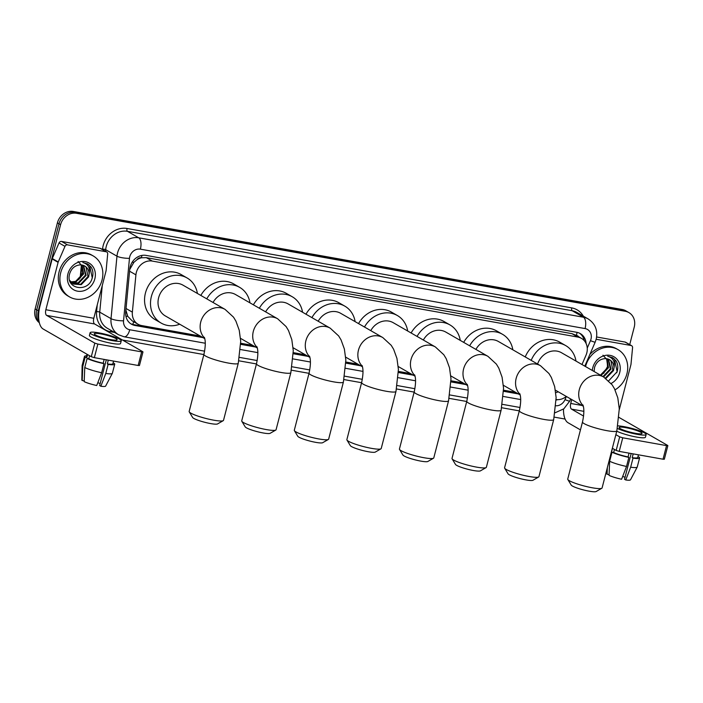 <?xml version="1.0" encoding="UTF-8"?>
<svg xmlns="http://www.w3.org/2000/svg" width="703" height="703" viewBox="0 0 703 703"><rect width="100%" height="100%" fill="white"/><g stroke="black" fill="none" stroke-linecap="round" stroke-linejoin="round"><path stroke-width="1.05" d="M581.987 364.532L586.012 355.226A14.192 12.426 119.9 0 0 586.803 352.897A14.192 12.426 119.9 0 0 581.486 338.38A14.192 12.426 119.9 0 0 577.928 337.089L152.252 261.077A14.192 12.426 119.9 0 0 135.916 274.847L132.366 312.141A14.192 12.426 119.9 0 0 138.104 324.259A14.192 12.426 119.9 0 0 141.672 325.559L200.188 336.008M136.883 259.811A14.192 12.426 -60.1 0 1 141.619 257.764L141.4 257.729A4.728 4.139 119.9 0 0 136.883 259.811L133.904 262.307L129.747 269.46M125.881 310.093L127.753 316.341L132.155 320.84L138.104 324.259M576.196 335.366L571.97 333.661L146.294 257.649L141.619 257.764M556.178 399.568A14.192 12.426 119.9 0 0 566.31 396.439M240.76 343.249L252.755 345.393M293.327 352.642L305.33 354.778M345.902 362.027L357.897 364.172M398.469 371.412L410.473 373.557M451.045 380.798L463.04 382.942M503.612 390.191L515.607 392.336M586.1 343.495A14.192 12.426 119.9 0 0 580.318 333.6A14.192 12.426 119.9 0 0 576.75 332.308L146.11 255.4A14.192 12.426 119.9 0 0 129.774 269.179L125.696 312.062A14.192 12.426 119.9 0 0 131.435 324.18A14.192 12.426 119.9 0 0 135.002 325.48L202.991 337.616M579.509 333.178A14.192 12.426 -60.1 0 1 584.272 340.674M38.814 319.672A14.192 12.426 -60.1 0 1 38.322 310.77L60.59 224.67A14.192 12.426 -60.1 0 1 76.504 213.29L625.354 311.297A14.192 12.426 -60.1 0 1 628.913 312.598A14.192 12.426 -60.1 0 1 634.238 327.106L629.703 344.611M565.089 419.058L554.289 417.125M519.297 410.877L501.722 407.74M466.73 401.492L449.147 398.355M414.155 392.107L396.58 388.97M361.588 382.713L344.004 379.576M309.021 373.328L291.437 370.191M256.446 363.943L238.862 360.806M203.879 354.558L122.48 340.024M39.342 322.712A14.192 12.426 -60.1 0 1 35.15 308.942L57.418 222.842A14.192 12.426 -60.1 0 1 73.332 211.462L622.181 309.478L623.763 310.392A14.192 12.426 -60.1 0 1 627.331 311.684A14.192 12.426 -60.1 0 0 623.763 310.392L74.913 212.376L623.763 310.392L625.354 311.297M57.418 222.842L58.999 223.756A14.192 12.426 -60.1 0 1 74.913 212.376A14.192 12.426 -60.1 0 0 58.999 223.756L36.732 309.856L58.999 223.756L60.59 224.67M39.175 321.974A14.192 12.426 -60.1 0 1 36.732 309.856A14.192 12.426 -60.1 0 0 39.175 321.974M556.187 400.016A14.192 12.426 119.9 0 0 557.734 399.664M240.76 344.365L255.558 347.01M293.336 353.75L308.134 356.395M345.902 363.143L360.701 365.78M398.478 372.528L413.267 375.174M451.045 381.914L465.843 384.559M503.612 391.307L518.41 393.944M201.401 336.711L133.412 324.566A14.192 12.426 -60.1 0 1 130.661 323.696M516.828 393.03L503.612 390.675M464.252 383.645L451.045 381.29M411.686 374.26L398.478 371.896M359.119 364.866L345.902 362.511M306.543 355.481L293.336 353.126M253.976 346.096L240.76 343.732M622.181 309.478A14.192 12.426 -60.1 0 1 625.749 310.77L628.913 312.598M585.546 366.579A23.656 20.712 -60.1 0 1 585.581 366.448A23.656 20.712 -60.1 0 1 618.051 349.637A23.656 20.712 -60.1 0 1 626.909 373.829A23.656 20.712 -60.1 0 1 615.046 389.857M589.817 354.558A23.656 20.712 -60.1 0 1 616.461 348.723L618.051 349.637M592.304 370.463A15.422 13.498 -60.1 0 1 592.77 367.731A15.422 13.498 -60.1 0 1 610.063 355.366A15.422 13.498 -60.1 0 1 619.721 372.546A15.422 13.498 -60.1 0 1 611.118 383.478M605.916 378.469L613.508 370.604L613.974 368.012A10.694 9.359 -60.1 0 0 609.598 359.734A10.694 9.359 -60.1 0 0 604.633 358.653C599.703 359.224 596.346 362.133 594.562 367.397L594.097 371.5M608.701 380.815L617.102 371.738C618.324 367.678 617.946 364.013 615.969 360.762L612.585 357.695L607.735 356.272C613.139 357.836 615.222 361.755 613.974 368.012M605.371 378.082L612.875 370.244L610.916 360.788L609.483 359.664M602.954 376.597L610.362 368.794L608.113 359.066M603.587 376.957L610.986 369.163L608.473 359.189M600.441 375.147L607.84 367.353L606.601 358.706M601.065 375.507L608.473 367.713L606.997 358.767M602.972 355.2L607.111 359.866L607.497 366.667L603.684 373.372M616.707 372.818L617.129 371.571L614.457 359.154L612.498 357.651M596.17 339.268L631.013 345.489L625.072 342.062A2.364 2.074 -60.1 0 1 625.661 342.282L631.61 345.7A2.364 2.074 119.9 0 0 631.013 345.489M596.627 336.983L625.072 342.062M563.507 409.093A18.919 8.726 -79.9 0 0 568.024 422.731L580.45 429.885M667.85 445.64L664.335 459.235L663.034 459.208L666.549 445.614L667.63 445.412L619.484 417.696A4.728 2.179 100.1 0 1 619.106 417.38M619.229 451.388L616.171 450.447L619.686 436.853L622.744 437.793L619.229 451.388L663.034 459.208M612.348 448.25L616.171 450.447M622.744 437.793L666.549 445.614M619.686 436.853L615.863 434.656M583.595 416.079L571.539 409.137A4.728 2.179 100.1 0 1 570.731 403.46L571.732 399.568M619.308 409.559L630.925 364.637A2.364 2.074 119.9 0 0 630.995 364.242L632.568 347.721A2.364 2.074 119.9 0 0 631.61 345.7M635.521 433.329A11.828 1.722 14.5 0 0 642.015 433.435A11.828 1.722 14.5 0 0 625.617 427.626A11.828 1.722 14.5 0 0 619.115 427.512A11.828 1.722 14.5 0 0 635.521 433.329M631.18 453.523L624.519 479.279L625.74 479.973L630.661 467.196L633.008 458.128L632.199 457.671L633.183 453.883M625.029 477.302A9.464 1.371 14.5 0 0 622.682 476.449M612.462 448.321L611.68 451.361M609.642 461.265A15.615 2.267 14.5 0 0 626.531 466.458L621.601 479.244A12.303 1.784 14.5 0 1 609.062 475.386L609.642 461.265L611.988 452.205L613.657 452.504L614.448 449.454M613.657 452.504A13.717 1.995 14.5 0 0 628.069 456.932L628.869 457.389L626.531 466.458M629.044 453.145L628.069 456.932M616.759 431.194A16.081 2.337 14.5 0 0 636.602 437.073A16.081 2.337 14.5 0 0 645.442 437.222L646.145 434.507A16.081 2.337 14.5 0 0 623.833 426.598A16.081 2.337 14.5 0 0 617.963 425.869M617.427 428.452A16.081 2.337 14.5 0 0 637.305 434.357A16.081 2.337 14.5 0 0 646.145 434.507M611.988 452.205A15.615 2.267 14.5 0 0 628.869 457.389M606.786 469.78L606.698 473.681A12.303 1.784 14.5 0 0 607.076 474.244L609.088 474.604M607.348 467.583L607.076 474.244M632.199 457.671A13.717 1.995 14.5 0 0 637.753 457.477L638.447 454.823M633.008 458.128A15.615 2.267 14.5 0 0 639.589 457.952A15.615 2.267 14.5 0 0 638.948 457.02L637.92 456.836M630.661 467.196A15.615 2.267 14.5 0 0 637.217 467.082A15.615 2.267 14.5 0 0 637.243 467.012L639.589 457.952M625.74 479.973A12.303 1.784 14.5 0 0 630.503 479.833L637.217 467.082M601.803 488.269L596.126 491.538A13.006 1.889 -165.5 0 1 589.184 491.177A13.006 1.889 -165.5 0 1 571.205 485.088L567.822 479.481A17.742 2.575 14.5 0 0 592.339 487.794A17.742 2.575 14.5 0 0 601.803 488.269A17.742 2.575 14.5 0 0 602.084 487.952L616.847 430.86A17.742 2.575 -165.5 0 1 607.102 430.693A17.742 2.575 -165.5 0 1 582.497 421.976L567.734 479.068A17.742 2.575 14.5 0 0 567.822 479.481M583.174 405.631A17.742 15.528 119.9 0 1 579.316 389.611A17.742 15.528 119.9 0 1 599.211 375.393A17.742 15.528 119.9 0 1 603.666 377.01L561.548 352.757A17.742 15.528 119.9 0 0 537.584 364.04M531.196 360.367A26.02 22.777 -60.1 0 1 565.678 345.577A26.02 22.777 -60.1 0 1 575.985 361.07M525.246 356.939A26.02 22.777 -60.1 0 1 559.729 342.159L565.678 345.577M558.279 391.817A26.02 22.777 -60.1 0 1 555.739 392.634M538.647 476.994L532.971 480.254A13.006 1.889 -165.5 0 1 526.037 479.903A13.006 1.889 -165.5 0 1 508.058 473.813L504.675 468.207A17.742 2.575 14.5 0 0 529.183 476.511A17.742 2.575 14.5 0 0 538.647 476.994A17.742 2.575 14.5 0 0 538.929 476.678L553.7 419.577A17.742 2.575 -165.5 0 1 543.955 419.419A17.742 2.575 -165.5 0 1 519.35 410.701L504.578 467.794A17.742 2.575 14.5 0 0 504.675 468.207M520.027 394.357A17.742 15.528 119.9 0 1 516.169 378.337A17.742 15.528 119.9 0 1 536.064 364.11A17.742 15.528 119.9 0 1 540.519 365.736L498.392 341.482A17.742 15.528 119.9 0 0 475.905 349.409M469.63 345.797A26.02 22.777 -60.1 0 1 502.522 334.303A26.02 22.777 -60.1 0 1 512.839 349.795M463.681 342.37A26.02 22.777 -60.1 0 1 496.582 330.885L502.522 334.303M486.081 467.609L480.404 470.869A13.006 1.889 -165.5 0 1 473.462 470.518A13.006 1.889 -165.5 0 1 455.482 464.428L452.099 458.822A17.742 2.575 14.5 0 0 476.616 467.126A17.742 2.575 14.5 0 0 486.081 467.609A17.742 2.575 14.5 0 0 486.362 467.293L501.125 410.192A17.742 2.575 -165.5 0 1 491.379 410.025A17.742 2.575 -165.5 0 1 466.774 401.308L452.011 458.409A17.742 2.575 14.5 0 0 452.099 458.822M467.451 384.963A17.742 15.528 119.9 0 1 463.593 368.952A17.742 15.528 119.9 0 1 483.488 354.725A17.742 15.528 119.9 0 1 487.944 356.342L445.825 332.088A17.742 15.528 119.9 0 0 423.338 340.024M417.055 336.412A26.02 22.777 -60.1 0 1 449.955 324.918A26.02 22.777 -60.1 0 1 460.263 340.401M411.114 332.985A26.02 22.777 -60.1 0 1 444.006 321.491L449.955 324.918M433.505 458.224L427.828 461.484A13.006 1.889 -165.5 0 1 420.895 461.124A13.006 1.889 -165.5 0 1 402.916 455.034L399.532 449.437A17.742 2.575 14.5 0 0 424.041 457.741A17.742 2.575 14.5 0 0 433.505 458.224A17.742 2.575 14.5 0 0 433.786 457.899L448.558 400.807A17.742 2.575 -165.5 0 1 438.813 400.64A17.742 2.575 -165.5 0 1 414.208 391.923L399.436 449.015A17.742 2.575 14.5 0 0 399.532 449.437M414.884 375.578A17.742 15.528 119.9 0 1 411.027 359.567A17.742 15.528 119.9 0 1 430.921 345.34A17.742 15.528 119.9 0 1 435.377 346.957L393.249 322.703A17.742 15.528 119.9 0 0 370.771 330.638M364.488 327.018A26.02 22.777 -60.1 0 1 397.38 315.533A26.02 22.777 -60.1 0 1 407.696 331.016M358.539 323.6A26.02 22.777 -60.1 0 1 391.439 312.106L397.38 315.533M380.938 448.83L375.261 452.091A13.006 1.889 -165.5 0 1 368.319 451.739A13.006 1.889 -165.5 0 1 350.349 445.649L346.957 440.043A17.742 2.575 14.5 0 0 371.474 448.347A17.742 2.575 14.5 0 0 380.938 448.83A17.742 2.575 14.5 0 0 381.219 448.514L395.982 391.422A17.742 2.575 -165.5 0 1 386.237 391.255A17.742 2.575 -165.5 0 1 361.632 382.537L346.869 439.63A17.742 2.575 14.5 0 0 346.957 440.043M362.309 366.193A17.742 15.528 119.9 0 1 358.46 350.173A17.742 15.528 119.9 0 1 378.346 335.946A17.742 15.528 119.9 0 1 382.81 337.572L340.683 313.318A17.742 15.528 119.9 0 0 318.195 321.253M311.912 317.633A26.02 22.777 -60.1 0 1 344.813 306.139A26.02 22.777 -60.1 0 1 355.12 321.631M305.972 314.206A26.02 22.777 -60.1 0 1 338.872 302.721L344.813 306.139M328.371 439.445L322.695 442.705A13.006 1.889 -165.5 0 1 315.752 442.354A13.006 1.889 -165.5 0 1 297.773 436.264L294.39 430.658A17.742 2.575 14.5 0 0 318.907 438.962A17.742 2.575 14.5 0 0 328.371 439.445A17.742 2.575 14.5 0 0 328.653 439.129L343.416 382.028A17.742 2.575 -165.5 0 1 333.67 381.87A17.742 2.575 -165.5 0 1 309.065 373.144L294.302 430.245A17.742 2.575 14.5 0 0 294.39 430.658M309.742 356.799A17.742 15.528 119.9 0 1 305.884 340.788A17.742 15.528 119.9 0 1 325.779 326.561A17.742 15.528 119.9 0 1 330.234 328.178L288.116 303.924A17.742 15.528 119.9 0 0 265.629 311.86M259.345 308.248A26.02 22.777 -60.1 0 1 292.246 296.754A26.02 22.777 -60.1 0 1 302.554 312.246M253.396 304.821A26.02 22.777 -60.1 0 1 286.297 293.327L292.246 296.754M275.796 430.06L270.119 433.32A13.006 1.889 -165.5 0 1 263.177 432.969A13.006 1.889 -165.5 0 1 245.206 426.879L241.823 421.273A17.742 2.575 14.5 0 0 266.332 429.577A17.742 2.575 14.5 0 0 275.796 430.06A17.742 2.575 14.5 0 0 276.077 429.735L290.849 372.643A17.742 2.575 -165.5 0 1 281.103 372.476A17.742 2.575 -165.5 0 1 256.498 363.759L241.727 420.851A17.742 2.575 14.5 0 0 241.823 421.273M257.175 347.414A17.742 15.528 119.9 0 1 253.317 331.403A17.742 15.528 119.9 0 1 273.203 317.176A17.742 15.528 119.9 0 1 277.667 318.793L235.54 294.539A17.742 15.528 119.9 0 0 213.053 302.475M206.77 298.854A26.02 22.777 -60.1 0 1 239.67 287.369A26.02 22.777 -60.1 0 1 249.978 302.852M200.83 295.436A26.02 22.777 -60.1 0 1 233.73 283.942L239.67 287.369M223.229 420.666L217.552 423.935A13.006 1.889 -165.5 0 1 210.61 423.575A13.006 1.889 -165.5 0 1 192.631 417.485L189.248 411.879A17.742 2.575 14.5 0 0 213.765 420.183A17.742 2.575 14.5 0 0 223.229 420.666A17.742 2.575 14.5 0 0 223.51 420.35L238.273 363.258A17.742 2.575 -165.5 0 1 228.528 363.091A17.742 2.575 -165.5 0 1 203.923 354.374L189.16 411.466A17.742 2.575 14.5 0 0 189.248 411.879M204.599 338.029A17.742 15.528 119.9 0 1 200.742 322.009A17.742 15.528 119.9 0 1 220.637 307.791A17.742 15.528 119.9 0 1 225.092 309.408L182.973 285.154A17.742 15.528 119.9 0 0 158.623 297.756A17.742 15.528 119.9 0 0 165.267 315.902L204.758 338.635M179.704 324.215A26.02 22.777 -60.1 0 1 161.136 323.072A26.02 22.777 -60.1 0 1 151.391 296.464A26.02 22.777 -60.1 0 1 187.103 277.975A26.02 22.777 -60.1 0 1 197.411 293.467M161.136 323.072L155.196 319.654A26.02 22.777 -60.1 0 1 145.442 293.046A26.02 22.777 -60.1 0 1 181.154 274.557L187.103 277.975M67.488 244.855A2.364 2.074 119.9 0 0 64.975 246.366L58.235 261.964A2.364 2.074 119.9 0 0 58.103 262.351L52.163 258.932A2.364 2.074 -60.1 0 1 52.294 258.537L59.026 242.948A2.364 2.074 -60.1 0 1 61.548 241.437L67.488 244.855L106.135 251.762L100.195 248.335A2.364 2.074 -60.1 0 1 100.784 248.554L106.733 251.973A2.364 2.074 119.9 0 0 106.135 251.762M61.548 241.437L100.195 248.335M52.163 258.932L39.904 306.315A18.919 8.726 -79.9 0 0 43.147 329.004L91.293 356.72L94.808 343.126L46.662 315.41A4.728 2.179 100.1 0 1 45.853 309.733L58.103 262.351M142.973 351.913L139.458 365.507L138.157 365.481L141.672 351.887L142.744 351.685L94.597 323.969A4.728 2.179 100.1 0 1 93.789 318.292L106.048 270.91A2.364 2.074 119.9 0 0 106.118 270.514L107.682 253.994A2.364 2.074 119.9 0 0 106.733 251.973M94.808 343.126L97.866 344.066L94.351 357.66L138.157 365.481M94.351 357.66L91.293 356.72M97.866 344.066L141.672 351.887M110.643 339.602A11.828 1.722 14.5 0 0 117.137 339.707A11.828 1.722 14.5 0 0 100.74 333.899A11.828 1.722 14.5 0 0 94.237 333.784A11.828 1.722 14.5 0 0 110.643 339.602M106.302 359.795L99.641 385.543L100.854 386.246L105.784 373.469L108.121 364.4L107.322 363.943L108.297 360.156M100.151 383.574A9.464 1.371 14.5 0 0 97.796 382.722M86.996 354.25L86.311 356.878A13.717 1.995 14.5 0 0 86.803 357.634L85.125 357.335L82.778 366.395L82.198 380.516L84.211 380.877M87.585 354.584L86.803 357.634M84.764 367.537A15.615 2.267 14.5 0 0 101.645 372.731L96.724 385.508A12.303 1.784 14.5 0 1 84.184 381.659L84.764 367.537L87.102 358.477L88.78 358.776L89.571 355.727M88.78 358.776A13.717 1.995 14.5 0 0 103.192 363.205L103.991 363.662L101.645 372.731M104.167 359.418L103.192 363.205M90.116 332.721L89.413 335.436A16.081 2.337 14.5 0 0 111.724 343.345A16.081 2.337 14.5 0 0 120.556 343.495L121.259 340.779A16.081 2.337 14.5 0 0 98.956 332.871A16.081 2.337 14.5 0 0 90.116 332.721A16.081 2.337 14.5 0 0 112.427 340.63A16.081 2.337 14.5 0 0 121.259 340.779M86.583 355.832A15.615 2.267 14.5 0 0 84.483 356.403A15.615 2.267 14.5 0 0 85.125 357.335M87.102 358.477A15.615 2.267 14.5 0 0 103.991 363.662M84.483 356.403L82.137 365.463A15.615 2.267 14.5 0 0 82.128 365.542A15.615 2.267 14.5 0 0 82.778 366.395M82.128 365.542L81.82 379.954A12.303 1.784 14.5 0 0 82.198 380.516M107.322 363.943A13.717 1.995 14.5 0 0 112.875 363.75L113.561 361.087M108.121 364.4A15.615 2.267 14.5 0 0 114.712 364.224A15.615 2.267 14.5 0 0 114.071 363.293L113.042 363.108M105.784 373.469A15.615 2.267 14.5 0 0 112.339 373.355A15.615 2.267 14.5 0 0 112.366 373.284L114.712 364.224M100.854 386.246A12.303 1.784 14.5 0 0 105.626 386.105L112.339 373.355M60.704 272.72A23.656 20.712 -60.1 0 1 93.165 255.91A23.656 20.712 -60.1 0 1 102.032 280.102A23.656 20.712 -60.1 0 1 69.562 296.912A23.656 20.712 -60.1 0 1 60.704 272.72M69.562 296.912L67.98 295.998A23.656 20.712 -60.1 0 1 59.114 271.806A23.656 20.712 -60.1 0 1 91.583 254.996L93.165 255.91M94.843 278.819A15.422 13.498 -60.1 0 1 77.55 291.183A15.422 13.498 -60.1 0 1 67.892 274.003A15.422 13.498 -60.1 0 1 85.186 261.639A15.422 13.498 -60.1 0 1 94.843 278.819M69.676 273.669C64.931 289.249 88.473 293.142 92.225 278.01C93.446 273.942 93.068 270.286 91.091 267.035L87.708 263.968L82.857 262.535C88.262 264.108 90.344 268.028 89.088 274.284A10.694 9.359 -60.1 0 0 84.72 266.006A10.694 9.359 -60.1 0 0 79.755 264.926C74.826 265.497 71.469 268.405 69.676 273.669M72.884 283.854L80.617 284.311L87.998 276.516L86.038 267.052L84.606 265.936M69.623 280.304L73.2 284.038L81.24 284.671L88.631 276.877L89.088 274.284M71.715 282.975L78.095 282.861L85.485 275.066L83.235 265.33M71.996 283.212L78.727 283.221L86.109 275.427L83.587 265.462M70.678 281.885L75.581 281.411L82.963 273.616L81.724 264.978M70.924 282.184L76.214 281.771L83.595 273.985L82.119 265.04M78.086 261.472L82.233 266.138L82.62 272.94L78.806 279.636M91.829 279.091L92.251 277.843L89.571 265.426L87.62 263.915M132.164 262.237A14.192 3.163 5.4 0 0 133.904 262.307M578.657 336.755A4.728 4.139 119.9 0 0 576.416 335.41A14.192 6.538 -79.9 0 0 577.04 332.361M132.735 324.426A14.192 6.538 -79.9 0 0 133.684 321.719M125.899 316.236A14.192 3.163 5.4 0 0 127.753 316.341M141.4 257.729A14.192 6.538 -79.9 0 0 141.901 255.417M571.97 333.661L577.928 337.089M126.03 308.494L132.366 312.141M129.58 271.2L135.916 274.847M146.294 257.649L152.252 261.077M587.26 348.073L590.458 340.665A9.464 8.287 119.9 0 0 590.995 339.118A9.464 8.287 119.9 0 0 585.072 328.573L140.372 249.161A9.464 8.287 119.9 0 0 129.756 256.753A9.464 8.287 119.9 0 0 129.475 258.344L123.543 320.814A9.464 8.287 119.9 0 0 129.747 329.751L205.276 343.24M123.543 320.814A9.464 2.109 5.4 0 1 111.03 318.652L99.738 312.15A18.919 16.564 119.9 0 0 107.392 328.31L118.684 334.813A18.919 16.564 -60.1 0 1 111.03 318.652L116.97 256.182A18.919 16.564 -60.1 0 1 117.533 252.992A18.919 16.564 -60.1 0 1 138.755 237.816L583.455 317.229A18.919 16.564 -60.1 0 1 588.209 318.96L576.908 312.457A18.919 16.564 119.9 0 0 572.154 310.726L127.454 231.313A18.919 16.564 119.9 0 0 106.241 246.489A18.919 16.564 119.9 0 0 105.678 249.679L105.52 251.279M102.506 249.547L102.55 249.143A21.292 18.638 -60.1 0 1 127.05 228.484L571.75 307.896A2.364 1.09 -79.9 0 0 572.154 310.726L583.455 317.229A9.464 4.359 100.1 0 1 585.072 328.573M102.55 249.143A2.364 0.527 -174.6 0 1 105.678 249.679L116.97 256.182A9.464 2.109 5.4 0 0 129.475 258.344M571.75 307.896A21.292 18.638 -60.1 0 1 583.323 316.148M114.58 332.449L110.564 331.728A21.292 18.638 -60.1 0 1 96.61 311.605L97.242 304.953M76.504 213.29L73.332 211.462M38.322 310.77L35.15 308.942M140.372 249.161A9.464 4.359 100.1 0 0 138.755 237.816L127.454 231.313A2.364 1.09 -79.9 0 1 127.05 228.484M102.269 285.515L99.738 312.15A2.364 0.527 -174.6 0 0 96.61 311.605M555.976 405.789A9.464 8.287 119.9 0 0 564.992 399.647L566.363 396.466M240.549 349.54L257.843 352.634M293.125 358.925L310.418 362.019M345.691 368.319L362.985 371.404M398.267 377.704L415.552 380.789M450.834 387.089L468.128 390.183M503.401 396.483L520.695 399.568M111.136 330.463A2.364 1.09 -79.9 0 0 110.564 331.728M129.747 329.751A9.464 4.359 100.1 0 1 124.115 336.79L204.626 351.166M564.992 399.647A9.464 0.598 23.4 0 0 569.711 401.114L570.651 398.944M590.458 340.665A9.464 0.598 23.4 0 0 595.186 342.133L584.808 366.149M133.412 324.566L135.002 325.48M81.856 265.295L80.704 277.334M571.539 409.137L583.859 411.334M570.731 403.46L582.005 405.473M46.662 315.41L94.597 323.969M45.853 309.733L93.789 318.292M52.294 258.537L58.235 261.964M64.975 246.366L59.026 242.948M575.546 334.962L581.486 338.38M595.186 342.133L596.188 339.197C598.007 330.498 595.344 323.749 588.209 318.96M118.684 334.813L124.115 336.79M239.547 357.396L257.193 360.551M292.123 366.79L309.768 369.936M344.69 376.175L362.335 379.33M397.265 385.56L414.902 388.715M449.832 394.954L467.477 398.1M502.408 404.339L520.044 407.494M555.142 412.749L563.85 408.821L569.711 401.114M80.151 278.124L81.399 264.934M603.666 377.01L612.102 384.787L614.484 388.724L617.805 397.836L619.281 408.9L616.847 430.86M582.936 404.954C584.29 408.54 584.14 414.216 582.497 421.976M555.379 390.147L583.332 406.246M540.519 365.736L548.946 373.504L551.337 377.441L554.658 386.562L556.135 397.626L553.7 419.577M519.781 393.671C521.134 397.265 520.993 402.942 519.35 410.701M503.374 385.288L520.185 394.963M487.944 356.342L496.38 364.119L498.77 368.056L502.083 377.177L503.559 388.232L501.125 410.192M467.214 384.286C468.567 387.88 468.418 393.557 466.774 401.308M450.808 375.903L467.609 385.578M435.377 346.957L443.804 354.734L446.194 358.671L449.516 367.783L450.992 378.847L448.558 400.807M414.647 374.901C415.991 378.495 415.851 384.163 414.208 391.923M398.232 366.518L415.042 376.193M382.81 337.572L391.237 345.34L393.627 349.277L396.94 358.398L398.416 369.462L395.982 391.422M362.071 365.507C363.425 369.101 363.275 374.778 361.632 382.537M345.665 357.124L362.476 366.799M330.234 328.178L338.67 335.955L341.052 339.892L344.373 349.013L345.85 360.068L343.416 382.028M309.505 356.122C310.858 359.716 310.708 365.393 309.065 373.144M293.098 347.739L309.9 357.414M277.667 318.793L286.095 326.57L288.485 330.507L291.807 339.628L293.283 350.683L290.849 372.643M256.929 346.737C258.282 350.331 258.142 355.999 256.498 363.759M240.523 338.354L257.333 348.029M225.092 309.408L233.528 317.176L235.909 321.122L239.231 330.234L240.707 341.298L238.273 363.258M204.362 337.343C205.715 340.937 205.566 346.614 203.923 354.374"/></g></svg>
